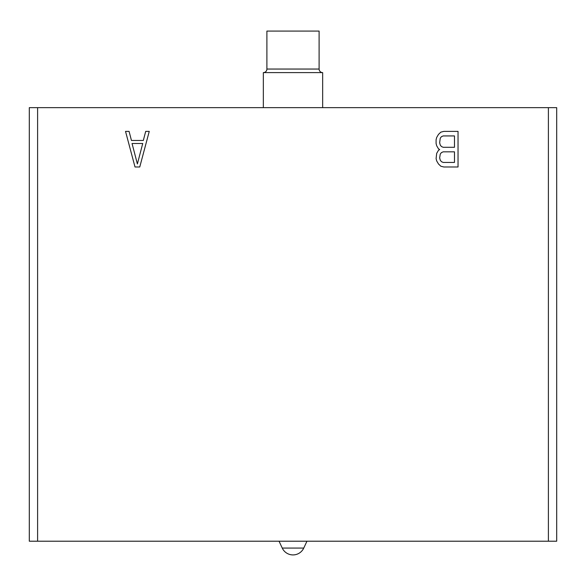 <?xml version="1.0" encoding="UTF-8"?>
<svg xmlns="http://www.w3.org/2000/svg" width="586" height="586" viewBox="0 0 586 586"><rect width="100%" height="100%" fill="white"/><g stroke="black" fill="none" stroke-linecap="round" stroke-linejoin="round"><path stroke-width="0.88" d="M37.607 541.208L29.3 541.208L29.3 107.656L37.607 107.656L37.607 541.208L556.7 541.208L556.7 107.656L37.607 107.656M548.393 541.208L548.393 107.656M135.014 166.981L139.761 166.981L149.254 131.389L145.694 131.389L143.321 140.472L131.454 140.472L129.081 131.389L125.529 131.389L135.014 166.981M439.654 149.562L438.467 150.324L436.687 153.349L436.094 158.652L436.687 160.923L438.467 163.955L440.84 166.226L443.807 166.981L458.04 166.981L458.04 131.389L443.807 131.389L440.84 132.143L438.467 134.414L436.687 137.446L436.094 139.717L436.094 143.504L436.687 145.775L438.467 148.807L439.654 149.562M137.388 163.955L132.048 143.504L142.728 143.504L137.388 163.955M454.48 162.439L443.214 162.439L441.434 161.677L440.247 160.168L439.654 157.89L440.247 154.103L441.434 152.594L443.214 151.833L454.48 151.833L454.48 162.439M439.654 142.75L440.247 138.201L441.434 136.685L443.214 135.93L454.48 135.93L454.48 147.291L443.214 147.291L441.434 146.537L440.247 145.02L439.654 142.75M306.954 541.208L303.753 548.071A11.867 11.867 0 0 1 282.247 548.071L279.046 541.208M263.341 107.656L263.341 72.605L322.659 72.605A3.56 3.56 90 0 1 319.106 69.045L319.106 31.08L266.894 31.08L266.894 69.045L319.106 69.045M322.659 107.656L322.659 72.605M263.341 72.605A3.56 3.56 -90 0 0 266.894 69.045M303.753 548.071L282.247 548.071"/></g></svg>
